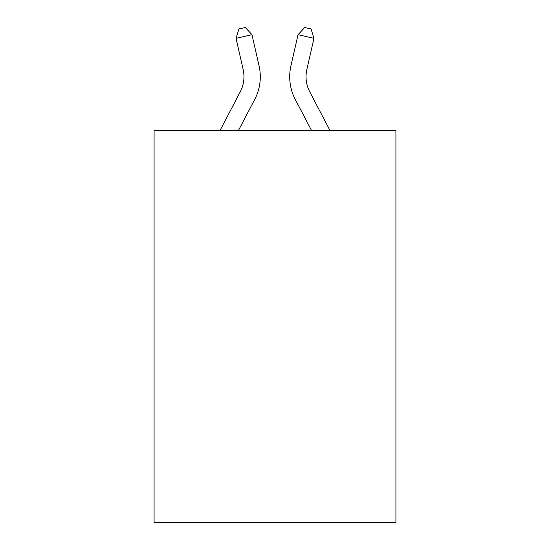 <?xml version="1.0" encoding="UTF-8"?>
<svg xmlns="http://www.w3.org/2000/svg" width="550" height="550" viewBox="0 0 550 550"><rect width="100%" height="100%" fill="white"/><g stroke="black" fill="none" stroke-linecap="round" stroke-linejoin="round"><path stroke-width="0.82" d="M395.918 130.336L395.918 522.5L154.083 522.5L154.083 130.336L395.918 130.336M240.219 91.905A32.684 32.684 -43.6 0 0 243.134 69.479A32.684 32.684 -43.6 0 1 240.219 91.905A32.684 32.684 -43.6 0 0 243.134 69.479A32.684 32.684 -43.6 0 1 240.219 91.905A32.684 32.684 -43.6 0 0 243.134 69.479A32.684 32.684 -43.6 0 1 240.219 91.905A32.684 32.684 -43.6 0 0 243.134 69.479A32.684 32.684 -43.6 0 1 240.219 91.905A32.684 32.684 -43.6 0 0 243.134 69.479A32.684 32.684 -43.6 0 1 240.219 91.905A32.684 32.684 -43.6 0 0 243.134 69.479A32.684 32.684 -43.6 0 1 240.219 91.905A32.684 32.684 -43.6 0 0 243.134 69.479A32.684 32.684 -43.6 0 1 240.219 91.905A32.684 32.684 -43.6 0 0 243.134 69.479A32.684 32.684 -43.6 0 1 240.219 91.905A32.684 32.684 -43.6 0 0 243.134 69.479A32.684 32.684 -43.6 0 1 240.219 91.905A32.684 32.684 -43.6 0 0 243.134 69.479A32.684 32.684 -43.6 0 1 240.219 91.905A32.684 32.684 -43.6 0 0 243.134 69.479A32.684 32.684 -43.6 0 1 240.219 91.905A32.684 32.684 -43.6 0 0 243.134 69.479A32.684 32.684 -43.6 0 1 240.219 91.905A32.684 32.684 -43.6 0 0 243.134 69.479A32.684 32.684 -43.6 0 1 240.219 91.905A32.684 32.684 -43.6 0 0 243.134 69.479A32.684 32.684 -43.6 0 1 240.219 91.905A32.684 32.684 -43.6 0 0 243.134 69.479A32.684 32.684 -43.6 0 1 240.219 91.905A32.684 32.684 -43.6 0 0 243.134 69.479A32.684 32.684 -43.6 0 1 240.219 91.905A32.684 32.684 -43.6 0 0 243.134 69.479A32.684 32.684 -43.6 0 1 240.219 91.905A32.684 32.684 -43.6 0 0 243.134 69.479A32.684 32.684 -43.6 0 1 240.219 91.905A32.684 32.684 -43.6 0 0 243.134 69.479A32.684 32.684 -43.6 0 1 240.219 91.905A32.684 32.684 -43.6 0 0 243.134 69.479A32.684 32.684 -43.6 0 1 240.219 91.905A32.684 32.684 -43.6 0 0 243.134 69.479A32.684 32.684 -43.6 0 1 240.219 91.905A32.684 32.684 -43.6 0 0 243.134 69.479A32.684 32.684 -43.6 0 1 240.219 91.905A32.684 32.684 -43.6 0 0 243.134 69.479A32.684 32.684 -43.6 0 1 240.219 91.905A32.684 32.684 -43.6 0 0 243.134 69.479A32.684 32.684 -43.6 0 1 240.219 91.905A32.684 32.684 -43.6 0 0 243.134 69.479A32.684 32.684 -43.6 0 1 240.219 91.905A32.684 32.684 -43.6 0 0 243.134 69.479A32.684 32.684 -43.6 0 1 240.219 91.905A32.684 32.684 -43.6 0 0 243.134 69.479A32.684 32.684 -43.6 0 1 240.219 91.905A32.684 32.684 -43.6 0 0 243.134 69.479A32.684 32.684 -43.6 0 1 240.219 91.905A32.684 32.684 -43.6 0 0 243.134 69.479A32.684 32.684 -43.6 0 1 240.219 91.905A32.684 32.684 -43.6 0 0 243.134 69.479A32.684 32.684 -43.6 0 1 240.219 91.905L220.089 130.336L240.219 91.905A32.684 32.684 -27.8 0 0 243.134 69.479L236.039 38.328L238.927 28.951L245.3 27.5L251.969 34.698L259.071 65.849A49.019 49.019 136.4 0 1 254.698 99.488L238.535 130.336M329.911 130.336L309.781 91.905A32.684 32.684 27.8 0 1 306.866 69.479L313.961 38.328L298.031 34.698L290.929 65.849A49.019 49.019 -136.4 0 0 295.302 99.488L311.465 130.336M251.969 34.698L259.071 65.849L251.969 34.698L259.071 65.849L251.969 34.698L259.071 65.849L251.969 34.698L259.071 65.849L251.969 34.698L259.071 65.849L251.969 34.698L259.071 65.849L251.969 34.698L259.071 65.849L251.969 34.698L259.071 65.849L251.969 34.698L259.071 65.849L251.969 34.698L259.071 65.849L251.969 34.698L259.071 65.849L251.969 34.698L259.071 65.849L251.969 34.698L259.071 65.849L251.969 34.698L259.071 65.849L251.969 34.698L259.071 65.849L251.969 34.698L259.071 65.849L251.969 34.698L259.071 65.849L251.969 34.698L259.071 65.849L251.969 34.698L259.071 65.849L251.969 34.698L259.071 65.849L251.969 34.698L259.071 65.849L251.969 34.698L259.071 65.849L251.969 34.698L259.071 65.849L251.969 34.698L259.071 65.849L251.969 34.698L259.071 65.849L251.969 34.698L259.071 65.849L251.969 34.698L259.071 65.849L251.969 34.698L259.071 65.849L251.969 34.698L259.071 65.849L251.969 34.698L259.071 65.849L251.969 34.698L236.039 38.328M309.781 91.905A32.684 32.684 43.6 0 1 306.866 69.479A32.684 32.684 43.6 0 0 309.781 91.905A32.684 32.684 43.6 0 1 306.866 69.479A32.684 32.684 43.6 0 0 309.781 91.905A32.684 32.684 43.6 0 1 306.866 69.479A32.684 32.684 43.6 0 0 309.781 91.905A32.684 32.684 43.6 0 1 306.866 69.479A32.684 32.684 43.6 0 0 309.781 91.905A32.684 32.684 43.6 0 1 306.866 69.479A32.684 32.684 43.6 0 0 309.781 91.905A32.684 32.684 43.6 0 1 306.866 69.479A32.684 32.684 43.6 0 0 309.781 91.905A32.684 32.684 43.6 0 1 306.866 69.479A32.684 32.684 43.6 0 0 309.781 91.905A32.684 32.684 43.6 0 1 306.866 69.479A32.684 32.684 43.6 0 0 309.781 91.905A32.684 32.684 43.6 0 1 306.866 69.479A32.684 32.684 43.6 0 0 309.781 91.905A32.684 32.684 43.6 0 1 306.866 69.479A32.684 32.684 43.6 0 0 309.781 91.905A32.684 32.684 43.6 0 1 306.866 69.479A32.684 32.684 43.6 0 0 309.781 91.905A32.684 32.684 43.6 0 1 306.866 69.479A32.684 32.684 43.6 0 0 309.781 91.905A32.684 32.684 43.6 0 1 306.866 69.479A32.684 32.684 43.6 0 0 309.781 91.905A32.684 32.684 43.6 0 1 306.866 69.479A32.684 32.684 43.6 0 0 309.781 91.905A32.684 32.684 43.6 0 1 306.866 69.479A32.684 32.684 43.6 0 0 309.781 91.905A32.684 32.684 43.6 0 1 306.866 69.479A32.684 32.684 43.6 0 0 309.781 91.905A32.684 32.684 43.6 0 1 306.866 69.479A32.684 32.684 43.6 0 0 309.781 91.905A32.684 32.684 43.6 0 1 306.866 69.479A32.684 32.684 43.6 0 0 309.781 91.905A32.684 32.684 43.6 0 1 306.866 69.479A32.684 32.684 43.6 0 0 309.781 91.905A32.684 32.684 43.6 0 1 306.866 69.479A32.684 32.684 43.6 0 0 309.781 91.905A32.684 32.684 43.6 0 1 306.866 69.479A32.684 32.684 43.6 0 0 309.781 91.905A32.684 32.684 43.6 0 1 306.866 69.479A32.684 32.684 43.6 0 0 309.781 91.905A32.684 32.684 43.6 0 1 306.866 69.479A32.684 32.684 43.6 0 0 309.781 91.905A32.684 32.684 43.6 0 1 306.866 69.479A32.684 32.684 43.6 0 0 309.781 91.905A32.684 32.684 43.6 0 1 306.866 69.479A32.684 32.684 43.6 0 0 309.781 91.905A32.684 32.684 43.6 0 1 306.866 69.479A32.684 32.684 43.6 0 0 309.781 91.905A32.684 32.684 43.6 0 1 306.866 69.479A32.684 32.684 43.6 0 0 309.781 91.905A32.684 32.684 43.6 0 1 306.866 69.479A32.684 32.684 43.6 0 0 309.781 91.905A32.684 32.684 43.6 0 1 306.866 69.479A32.684 32.684 43.6 0 0 309.781 91.905A32.684 32.684 43.6 0 1 306.866 69.479A32.684 32.684 43.6 0 0 309.781 91.905M298.031 34.698L290.929 65.849L298.031 34.698L290.929 65.849L298.031 34.698L290.929 65.849L298.031 34.698L290.929 65.849L298.031 34.698L290.929 65.849L298.031 34.698L290.929 65.849L298.031 34.698L290.929 65.849L298.031 34.698L290.929 65.849L298.031 34.698L290.929 65.849L298.031 34.698L290.929 65.849L298.031 34.698L290.929 65.849L298.031 34.698L290.929 65.849L298.031 34.698L290.929 65.849L298.031 34.698L290.929 65.849L298.031 34.698L290.929 65.849L298.031 34.698L290.929 65.849L298.031 34.698L290.929 65.849L298.031 34.698L290.929 65.849L298.031 34.698L290.929 65.849L298.031 34.698L290.929 65.849L298.031 34.698L290.929 65.849L298.031 34.698L290.929 65.849L298.031 34.698L290.929 65.849L298.031 34.698L290.929 65.849L298.031 34.698L290.929 65.849L298.031 34.698L290.929 65.849L298.031 34.698L290.929 65.849L298.031 34.698L290.929 65.849L298.031 34.698L290.929 65.849L298.031 34.698L290.929 65.849L298.031 34.698L304.7 27.5L311.073 28.951L313.961 38.328"/></g></svg>
